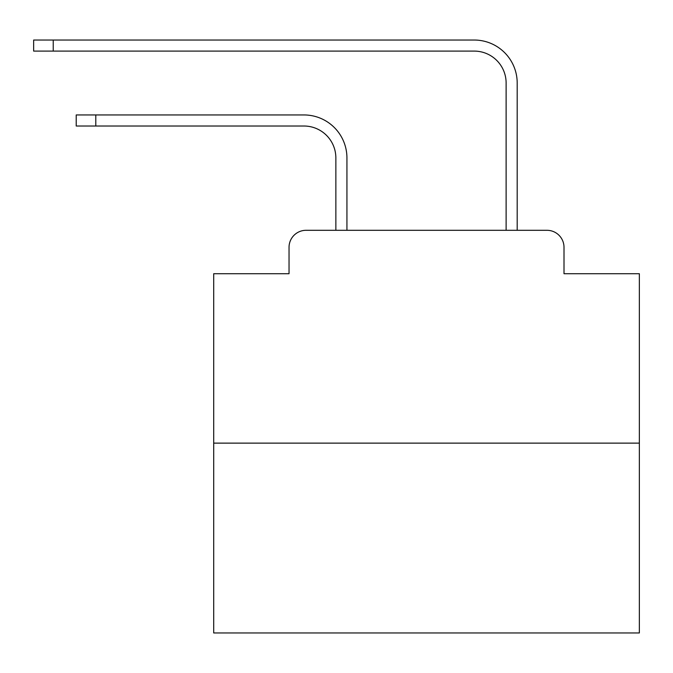 <?xml version="1.0" encoding="UTF-8"?>
<svg xmlns="http://www.w3.org/2000/svg" width="673" height="673" viewBox="0 0 673 673"><rect width="100%" height="100%" fill="white"/><g stroke="black" fill="none" stroke-linecap="round" stroke-linejoin="round"><path stroke-width="1.01" d="M289.037 247.328L289.037 273.718L289.037 247.328A17.027 17.027 0 0 1 306.064 230.301L335.861 230.301L335.861 157.936A31.925 31.925 0 0 0 303.935 126.019A31.925 31.925 0 0 1 335.861 157.936A31.925 31.925 0 0 0 303.935 126.019A31.925 31.925 0 0 1 335.861 157.936A31.925 31.925 0 0 0 303.935 126.019A31.925 31.925 0 0 1 335.861 157.936A31.925 31.925 0 0 0 303.935 126.019A31.925 31.925 0 0 1 335.861 157.936A31.925 31.925 0 0 0 303.935 126.019A31.925 31.925 0 0 1 335.861 157.936A31.925 31.925 0 0 0 303.935 126.019A31.925 31.925 0 0 1 335.861 157.936A31.925 31.925 0 0 0 303.935 126.019A31.925 31.925 0 0 1 335.861 157.936A31.925 31.925 0 0 0 303.935 126.019A31.925 31.925 0 0 1 335.861 157.936A31.925 31.925 0 0 0 303.935 126.019A31.925 31.925 0 0 1 335.861 157.936A31.925 31.925 0 0 0 303.935 126.019A31.925 31.925 0 0 1 335.861 157.936A31.925 31.925 0 0 0 303.935 126.019A31.925 31.925 0 0 1 335.861 157.936A31.925 31.925 0 0 0 303.935 126.019A31.925 31.925 0 0 1 335.861 157.936A31.925 31.925 0 0 0 303.935 126.019A31.925 31.925 0 0 1 335.861 157.936A31.925 31.925 0 0 0 303.935 126.019A31.925 31.925 0 0 1 335.861 157.936A31.925 31.925 0 0 0 303.935 126.019A31.925 31.925 0 0 1 335.861 157.936A31.925 31.925 0 0 0 303.935 126.019A31.925 31.925 0 0 1 335.861 157.936M639.35 443.128L213.703 443.128L213.703 632.965L639.35 632.965L639.35 273.718L564.008 273.718L564.008 247.328A17.027 17.027 0 0 0 546.981 230.301L306.064 230.301M213.703 443.128L213.703 273.718L289.037 273.718M346.932 230.301L346.932 157.936L346.932 230.301L346.932 157.936L346.932 230.301L346.932 157.936L346.932 230.301L346.932 157.936L346.932 230.301L346.932 157.936L346.932 230.301L346.932 157.936L346.932 230.301L346.932 157.936L346.932 230.301L346.932 157.936L346.932 230.301L346.932 157.936L346.932 230.301L346.932 157.936L346.932 230.301L346.932 157.936L346.932 230.301L346.932 157.936L346.932 230.301L346.932 157.936L346.932 230.301L346.932 157.936L346.932 230.301L346.932 157.936L346.932 230.301L346.932 157.936L346.932 230.301L360.122 230.301M492.93 230.301L506.121 230.301L506.121 83.023A31.925 31.925 0 0 0 474.196 51.098A31.925 31.925 0 0 1 506.121 83.023A31.925 31.925 0 0 0 474.196 51.098A31.925 31.925 0 0 1 506.121 83.023A31.925 31.925 0 0 0 474.196 51.098A31.925 31.925 0 0 1 506.121 83.023A31.925 31.925 0 0 0 474.196 51.098A31.925 31.925 0 0 1 506.121 83.023A31.925 31.925 0 0 0 474.196 51.098A31.925 31.925 0 0 1 506.121 83.023A31.925 31.925 0 0 0 474.196 51.098A31.925 31.925 0 0 1 506.121 83.023A31.925 31.925 0 0 0 474.196 51.098A31.925 31.925 0 0 1 506.121 83.023A31.925 31.925 0 0 0 474.196 51.098A31.925 31.925 0 0 1 506.121 83.023A31.925 31.925 0 0 0 474.196 51.098A31.925 31.925 0 0 1 506.121 83.023A31.925 31.925 0 0 0 474.196 51.098A31.925 31.925 0 0 1 506.121 83.023A31.925 31.925 0 0 0 474.196 51.098A31.925 31.925 0 0 1 506.121 83.023A31.925 31.925 0 0 0 474.196 51.098A31.925 31.925 0 0 1 506.121 83.023A31.925 31.925 0 0 0 474.196 51.098A31.925 31.925 0 0 1 506.121 83.023A31.925 31.925 0 0 0 474.196 51.098A31.925 31.925 0 0 1 506.121 83.023A31.925 31.925 0 0 0 474.196 51.098A31.925 31.925 0 0 1 506.121 83.023A31.925 31.925 0 0 0 474.196 51.098A31.925 31.925 0 0 1 506.121 83.023M517.192 230.301L517.192 83.023L517.192 230.301L517.192 83.023L517.192 230.301L517.192 83.023L517.192 230.301L517.192 83.023L517.192 230.301L517.192 83.023L517.192 230.301L517.192 83.023L517.192 230.301L517.192 83.023L517.192 230.301L517.192 83.023L517.192 230.301L517.192 83.023L517.192 230.301L517.192 83.023L517.192 230.301L517.192 83.023L517.192 230.301L517.192 83.023L517.192 230.301L517.192 83.023L517.192 230.301L517.192 83.023L517.192 230.301L517.192 83.023L517.192 230.301L517.192 83.023L517.192 230.301L546.981 230.301M564.008 273.718L564.008 247.328M76.217 114.948L95.793 114.948L95.793 126.019L76.217 126.019L76.217 114.948M95.793 126.019L303.935 126.019M346.932 157.936A42.988 42.988 0 0 0 303.935 114.948L95.793 114.948M33.65 40.035L53.226 40.035L53.226 51.098L33.65 51.098L33.65 40.035M517.192 83.023A42.988 42.988 0 0 0 474.196 40.035L53.226 40.035M53.226 51.098L474.196 51.098"/></g></svg>
